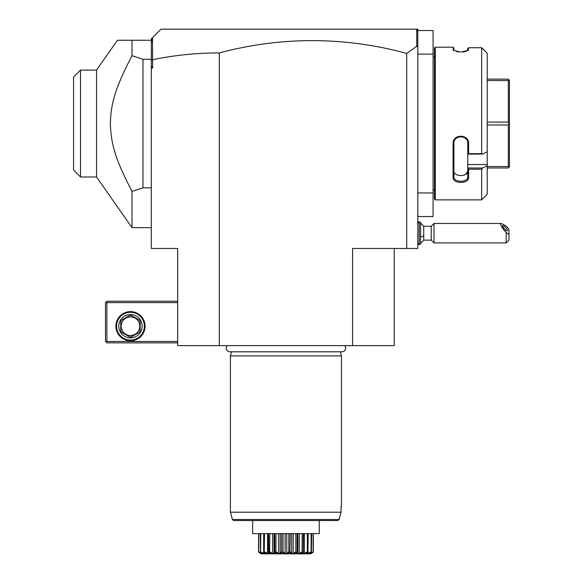 <?xml version="1.0" encoding="UTF-8"?>
<svg xmlns="http://www.w3.org/2000/svg" width="583" height="583" viewBox="0 0 583 583"><rect width="100%" height="100%" fill="white"/><g stroke="black" fill="none" stroke-linecap="round" stroke-linejoin="round"><path stroke-width="0.87" d="M394.217 248.467L394.217 345.639L177.677 345.639L177.677 248.467L151.303 248.467L151.303 60.45L152.644 59.721C174.47 55.188 196.697 52.922 219.317 52.929A706.705 499.711 90 0 1 406.715 53.417L406.715 248.467L352.577 248.467L352.577 345.639M417.814 32.189L417.508 30.236L416.43 29.15L417.814 29.15L417.814 248.467L406.715 248.467M219.317 52.929L219.317 345.639M417.814 47.114L416.721 46.29L406.715 53.417M417.814 216.541L433.089 216.541L433.089 192.944L417.814 192.944M417.814 30.535L433.089 30.535L433.089 192.944M433.089 54.139L417.814 54.139M434.473 56.915L433.089 56.915M434.473 190.167L433.089 190.167M435.304 199.889L435.304 47.194L434.473 48.025L434.473 199.051L435.304 199.889L481.667 199.889L487.22 194.336L487.22 165.681L482.593 168.006L487.22 165.681L487.22 53.206L481.667 47.726L468.623 47.726L468.251 50.357L460.854 52.091L453.45 50.357L453.071 47.194L453.909 48.025L453.909 50.51L453.071 49.701M481.667 47.726L481.667 153.672L482.593 154.065L487.22 151.733M487.22 164.523L467.785 164.523L467.785 168.006L482.593 168.006L481.667 169.223L468.623 169.223L468.623 177.268C469.075 184.155 452.641 184.177 453.071 177.268L453.071 143.651C452.641 133.726 469.075 133.762 468.623 143.651L468.623 153.672L481.667 153.672M481.667 169.223L481.667 199.889M435.304 47.194L453.071 47.194M467.785 48.469L468.623 47.726L467.785 48.469L467.741 50.714M468.623 49.701L467.785 50.51M456.853 51.705L458.34 51.945M462.997 51.982L464.891 51.698M465.853 51.464L466.524 51.253M482.593 48.549L487.22 53.206M467.785 164.523L467.785 154.021L468.623 153.672M468.623 177.268L467.792 176.678L467.785 168.006M467.785 168.13L468.623 169.223M453.071 177.268L453.909 176.678L453.909 143.433C453.457 134.709 468.244 134.709 467.792 143.433L467.785 154.021M467.792 176.678C468.244 182.807 453.457 182.807 453.909 176.678L453.909 170.914C453.457 177.072 468.236 177.072 467.785 170.914L467.785 171.089M453.071 143.651L453.909 143.433M468.623 143.651L467.792 143.433M467.785 154.065L482.593 154.065M467.763 171.322L465.467 174.499M464.185 175.089L463.82 175.213M509.039 167.241L509.433 166.847L509.433 123.538L509.039 123.538L508.318 124.981L508.318 166.519L509.039 167.241L508.318 167.962L487.22 167.962M487.22 166.519L508.318 166.519M487.22 124.981L508.318 124.981M487.22 122.095L508.318 122.095L509.039 123.538M487.22 79.12L508.318 79.12L509.039 79.842L508.318 80.563L508.318 122.095M509.039 79.842L509.433 80.235L509.433 123.538M487.22 80.563L508.318 80.563M416.721 29.441L416.721 46.29M152.535 59.626L152.535 37.633L161.017 29.15L416.43 29.15M151.303 66.171L152.644 68.014L152.644 59.721M151.303 68.014L152.644 68.014M151.303 60.45L151.303 38.864L152.535 37.633M151.303 43.076L152.025 38.15M151.303 227.647L132.02 227.647L96.538 176.984L80.512 176.984L80.512 70.113L96.538 70.098L117.438 40.256L151.303 40.256M132.02 227.647L132.02 191.392C114.917 158.569 111.236 144.016 110.347 124.412C110.887 104.146 114.45 89.432 132.02 55.691L142.973 59.269L151.303 59.269M132.02 55.691L132.02 40.256M142.973 59.269L142.973 187.813L151.303 187.813M132.02 191.392L142.973 187.813M96.538 176.984L96.538 70.098L92.865 70.098M80.512 70.098L73.567 77.036L73.567 170.039L80.512 176.984M73.567 77.036L80.439 70.171M177.677 301.214L106.886 301.214L106.186 301.914L106.886 302.606L106.886 341.47L106.186 342.163L106.886 342.862L177.677 342.862M106.886 302.606L177.677 302.606M106.886 341.47L177.677 341.47M115.908 326.203A14.575 14.575 0 0 1 130.483 311.628A14.575 14.575 0 0 1 145.058 326.203A14.575 14.575 0 0 1 130.483 340.778A14.575 14.575 0 0 1 115.908 326.203M106.186 301.914L105.494 302.606L105.494 341.47L106.186 342.163M144.365 326.203A13.883 13.883 0 0 1 130.483 340.086A13.883 13.883 0 0 1 116.6 326.203A13.883 13.883 0 0 1 130.483 312.32A13.883 13.883 0 0 1 144.365 326.203M118.823 326.203A11.66 11.66 0 0 1 130.483 314.543A11.66 11.66 0 0 1 142.143 326.203A11.66 11.66 0 0 1 130.483 337.863A11.66 11.66 0 0 1 118.823 326.203M139.199 332.39L131.481 336.843L139.199 332.39A10.691 10.691 0 0 0 140.197 330.656L140.197 321.75L140.197 330.656M129.477 336.843L121.767 332.39L129.477 336.843A10.691 10.691 0 0 0 131.481 336.843M120.761 330.656L120.761 321.75L120.761 330.656A10.691 10.691 0 0 0 121.767 332.39M121.767 320.016L129.477 315.563L121.767 320.016A10.691 10.691 0 0 0 120.761 321.75M131.481 315.563L139.199 320.016L131.481 315.563A10.691 10.691 0 0 0 129.477 315.563M140.197 321.75A10.691 10.691 0 0 0 139.199 320.016M130.483 335.502A9.299 9.299 0 0 0 139.782 326.203A9.299 9.299 0 0 0 130.483 316.904A9.299 9.299 0 0 0 121.184 326.203A9.299 9.299 0 0 0 130.483 335.502M420.591 223.019L423.739 226.262L423.739 235.78A12.491 4.649 180 0 1 420.591 236.989M420.591 243.381L423.739 240.138L423.739 235.78M417.814 223.486L419.206 222.094L419.206 244.306L417.814 242.914M419.206 222.094L420.591 222.094L420.591 244.306L419.206 244.306M423.739 240.138L431.223 240.138L431.223 226.262L423.739 226.262M508.959 234.439L506.182 232.602L506.182 242.914L508.959 240.138L508.959 229.381L506.182 226.066L501.322 223.486L434 223.486L434 242.914L431.223 240.138M501.322 223.486C499.704 223.989 501.322 227.027 506.182 232.602M502.575 225.993A3.469 0.911 47.1 0 0 504.696 229.236A3.469 0.911 47.1 0 0 507.392 230.81A3.469 0.911 47.1 0 0 507.487 230.547A3.469 0.911 47.1 0 0 505.366 227.304A3.469 0.911 47.1 0 0 502.67 225.723A3.469 0.911 47.1 0 0 502.575 225.993M227.268 345.639A3.636 3.636 0 0 0 229.884 351.797L342.01 351.797A3.636 3.636 0 0 0 344.626 345.639M231.524 351.797L230.423 355.907L230.423 512.209L232.377 519.504L339.066 519.504L341.033 512.209L230.423 512.209M340.37 351.797L341.47 355.907L230.423 355.907M341.47 355.907L341.47 506.656L341.033 506.656L341.033 512.209L339.066 519.504L337.71 520.539L319.265 520.539L319.265 532.789M341.033 506.656L341.47 506.656M319.265 520.539L319.265 533.62L252.636 533.62L252.636 520.539L252.636 532.789M310.601 553.85L261.293 553.85L310.601 553.85L313.268 552.181L309.996 553.5L311.337 552.181C307.052 554.455 305.9 554.455 307.882 552.181L307.715 552.181C303.524 554.455 301.892 554.455 302.825 552.181L302.606 552.181C298.795 554.455 296.805 554.455 296.616 552.181L296.361 552.181C293.198 554.455 290.968 554.455 289.678 552.181L289.401 552.181C287.098 554.455 284.796 554.455 282.493 552.181L282.216 552.181C280.926 554.455 278.696 554.455 275.54 552.181L275.278 552.181C275.096 554.455 273.099 554.455 269.295 552.181L269.069 552.181C270.002 554.455 268.369 554.455 264.186 552.181L264.012 552.181C265.994 554.455 264.842 554.455 260.557 552.181L261.905 553.5L258.663 552.181L258.743 533.62M258.663 552.181L261.169 553.777L258.56 551.817L258.56 533.62M258.743 551.817L261.403 553.435L261.403 553.019M260.448 552.181L260.244 533.62M260.557 552.181L260.783 533.62M260.783 551.817L263.72 553.435L263.72 551.955M263.72 553.435L264.536 553.435L263.684 551.817L263.684 533.62M264.186 552.181L264.529 533.62M263.684 551.817L264.012 552.181M264.529 551.817L267.553 553.435L267.553 533.62M267.553 553.435L268.712 553.435L268.632 533.62M268.471 533.62L268.471 552.305L268.632 551.817L269.069 552.181M269.637 552.356L269.74 533.62M269.74 551.817L272.64 553.435L272.64 533.62M274.061 553.172L274.061 533.62L274.061 553.435L274.768 551.817L274.768 533.62M272.64 553.435L274.061 553.435M275.846 552.356L276.058 533.62M274.768 551.817L275.278 552.181M276.058 551.817L278.638 553.435L278.638 533.62M278.638 553.435L280.219 553.435L280.219 533.62M280.219 553.435L281.662 551.817L281.662 533.62M282.493 552.181L283.046 551.817L283.046 533.62M281.662 551.817L281.983 552.422M283.046 551.817L285.131 553.435L285.131 533.62M285.131 553.435L286.763 553.435L286.763 533.62M286.763 553.435L288.847 551.817L288.847 533.62M289.875 552.385L290.232 533.62M288.847 551.817L289.401 552.181L288.957 552.495M290.232 551.817L291.675 553.435L291.675 533.62M291.675 553.435L293.256 553.435L293.256 533.62M293.256 553.435L295.836 551.817L295.836 533.62M296.616 552.181L297.126 551.817L297.126 533.62M295.836 551.817L296.047 552.356M297.833 553.172L297.833 533.62L297.833 553.435L299.254 553.435L299.254 533.62M297.126 551.817L297.833 553.435M299.254 553.435L302.154 551.817L302.154 533.62M302.788 552.531L303.262 551.817L303.262 533.62M302.154 551.817L302.606 552.181L302.125 552.422M304.341 533.62L304.341 553.435L303.182 553.435L303.422 533.62M304.341 553.435L307.365 551.817L307.365 533.62M307.882 552.181L308.218 533.62M307.365 551.817L307.715 552.181M308.218 551.817L307.358 553.435L308.174 553.435L308.174 551.955M308.174 553.435L311.118 551.817L311.118 533.62M311.446 552.181L311.65 533.62M311.118 551.817L311.337 552.181M310.499 553.435L313.151 551.817L313.151 533.62M313.268 552.181L313.333 533.62M313.151 551.817L313.231 552.181M310.455 553.588L311.14 553.26M337.71 520.539L233.717 520.539L232.377 519.504M417.814 221.533L419.162 222.138M417.814 244.867L419.162 244.262M434 223.486L431.223 226.262M506.182 242.914L434 242.914"/></g></svg>

